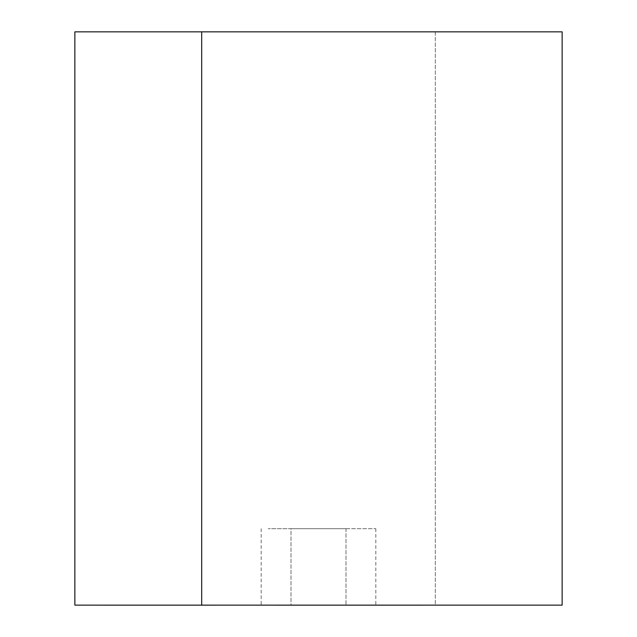<?xml version="1.0" encoding="UTF-8"?>
<svg xmlns="http://www.w3.org/2000/svg" width="637" height="637" viewBox="0 0 637 637"><rect width="100%" height="100%" fill="white"/><g stroke="black" fill="none" stroke-linecap="round" stroke-linejoin="round"><path stroke-width="0.48" stroke-dasharray="3.19 2.39" d="M74.855 605.134L435.31 605.134L435.31 31.85L74.855 31.85M201.69 31.85L435.31 31.85L435.31 605.134L562.145 605.134M562.145 31.85L435.31 31.85M421.567 605.15L201.69 605.134M345.987 528.71L345.987 605.15L261.17 605.15L291.013 605.15L291.013 528.71L375.83 528.71L291.013 528.71L291.013 605.15L375.83 605.15L345.987 605.15L345.987 528.71L268.193 528.71L345.987 528.71M291.013 605.15L368.807 605.15L291.013 605.15M103.52 605.134L215.433 605.134M261.17 528.71L261.17 605.15M375.83 528.71L375.83 605.15"/><path stroke-width="0.96" d="M74.855 31.85L201.69 31.85L201.69 605.134L74.855 605.134L74.855 31.85M435.31 31.85L201.69 31.85L562.145 31.85L562.145 605.134L201.69 605.134L201.69 31.85M201.69 605.134L421.567 605.15M215.433 605.15L103.52 605.15"/></g></svg>
